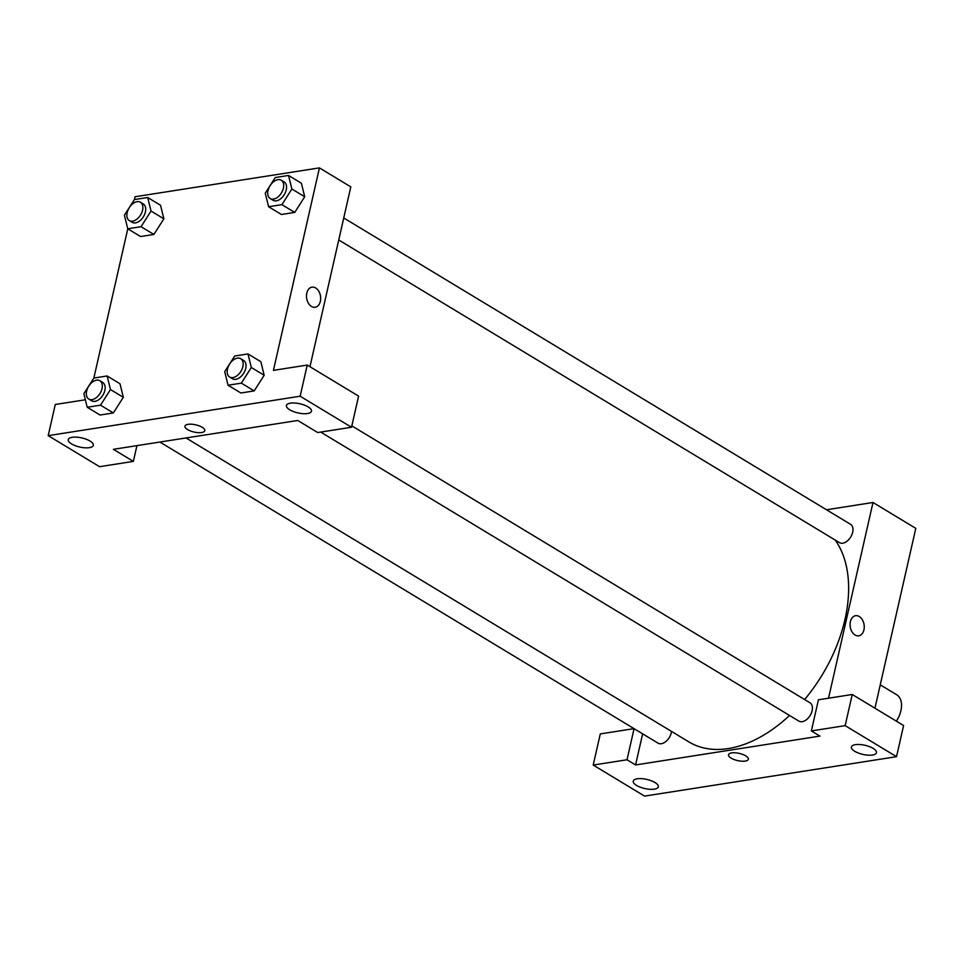 <?xml version="1.0" encoding="UTF-8"?>
<svg xmlns="http://www.w3.org/2000/svg" width="964" height="964" viewBox="0 0 964 964"><rect width="100%" height="100%" fill="white"/><g stroke="black" fill="none" stroke-linecap="round" stroke-linejoin="round"><path stroke-width="1.45" d="M896.351 721.156A21.425 13.46 -58.8 0 0 896.628 694.719L880.253 684.826M634.071 728.664L627.01 759.777L635.565 764.946L819.918 736.098L811.363 730.929L818.436 699.78L852.236 694.49L903.605 725.531L896.52 756.68L644.567 796.107L593.209 765.067L600.283 733.917L634.035 728.639M826.497 509.763L872.998 502.485L915.8 528.356L874.938 708.215M873.143 748.401A12.857 4.675 -167.2 0 0 859.816 744.521A12.857 4.675 -167.2 0 0 851.393 746.992A12.857 4.675 -167.2 0 0 862.901 754.402A12.857 4.675 -167.2 0 0 876.469 752.691A12.857 4.675 -167.2 0 0 873.143 748.401M852.236 694.49L845.163 725.639L896.52 756.68M811.363 730.929L845.163 725.639M636.553 785.419A12.857 4.675 -167.2 0 0 649.893 789.299A12.857 4.675 -167.2 0 0 658.316 786.829A12.857 4.675 -167.2 0 0 646.808 779.418A12.857 4.675 -167.2 0 0 633.24 781.129A12.857 4.675 -167.2 0 0 636.553 785.419M627.01 759.777L593.209 765.067M635.565 764.946L642.639 733.833M858.731 635.818A10.182 7.001 81.1 0 0 864.25 627.323A10.182 7.001 81.1 0 0 859.261 616.514A10.182 7.001 -98.9 0 1 864.25 627.323A10.182 7.001 -98.9 0 1 858.731 635.818A10.182 7.001 -98.9 0 1 850.236 626.841A10.182 7.001 -98.9 0 1 855.586 615.707A10.182 7.001 -98.9 0 1 859.261 616.514A10.182 7.001 81.1 0 0 855.586 615.707M872.998 502.485L828.534 698.201M728.519 754.74A10.182 3.699 -167.2 0 0 731.146 758.126A10.182 3.699 12.8 0 1 728.519 754.74A10.182 3.699 12.8 0 1 739.268 753.39A10.182 3.699 12.8 0 1 748.365 759.246A10.182 3.699 12.8 0 1 741.702 761.199A10.182 3.699 12.8 0 1 731.146 758.138A10.182 3.699 -167.2 0 0 741.702 761.199A10.182 3.699 -167.2 0 0 748.365 759.246M671.498 731.411A10.712 6.736 121.2 0 1 661.376 743.714A10.712 6.736 121.2 0 1 658.038 743.148L159.891 442.042M343.75 217.972L850.525 524.296A10.712 6.736 121.2 0 1 851.911 534.634A10.712 6.736 121.2 0 1 842.765 543.19A10.712 6.736 121.2 0 1 839.439 542.624L338.75 239.988M351.836 425.859L809.977 702.768A10.712 6.736 121.2 0 1 811.351 713.119A10.712 6.736 121.2 0 1 802.217 721.674A10.712 6.736 121.2 0 1 798.891 721.108L320.711 432.077M789.552 715.469A126.417 79.422 121.2 0 1 728.182 748.582A126.417 79.422 121.2 0 1 688.886 741.919L186.016 437.957M835.198 540.069A126.417 79.422 121.2 0 1 804.603 699.527M113.391 449.32L297.743 420.473L317.71 432.547L351.511 427.257L300.153 396.216L48.2 435.644L99.557 466.684L133.357 461.394L113.391 449.32M134.43 199.572L135.068 196.74L319.433 167.893L350.812 186.859L309.962 366.718M184.943 426.172A10.182 3.699 -167.2 0 0 187.57 429.57A10.182 3.699 12.8 0 1 184.943 426.172A10.182 3.699 12.8 0 1 195.68 424.823A10.182 3.699 12.8 0 1 204.79 430.691A10.182 3.699 12.8 0 1 198.126 432.643A10.182 3.699 12.8 0 1 187.57 429.57A10.182 3.699 -167.2 0 0 198.126 432.643A10.182 3.699 -167.2 0 0 204.79 430.679M289.73 409.784A12.857 4.675 12.8 0 1 286.404 405.495A12.857 4.675 12.8 0 1 299.985 403.796A12.857 4.675 12.8 0 1 311.48 411.194A12.857 4.675 12.8 0 1 303.058 413.664A12.857 4.675 12.8 0 1 289.73 409.784M71.577 443.922A12.857 4.675 12.8 0 1 68.251 439.632A12.857 4.675 12.8 0 1 81.832 437.921A12.857 4.675 12.8 0 1 93.327 445.332A12.857 4.675 12.8 0 1 84.904 447.802A12.857 4.675 12.8 0 1 71.577 443.922M48.2 435.644L55.273 404.494L85.362 399.783M136.936 445.633L133.357 461.394M351.511 427.257L358.596 396.108L307.227 365.067L273.427 370.357L319.433 167.893M307.227 365.067L300.153 396.216M247.989 353.933L260.834 361.705L264.184 375.249L254.195 390.902L240.892 392.987L254.195 390.902L241.362 383.142L228.058 385.226L224.72 371.658L234.686 356.017L247.989 353.933L251.327 367.501L241.362 383.142M281.91 204.657L294.743 212.417L281.44 214.502L294.743 212.417L304.72 196.777L301.383 183.22L304.72 196.777L291.875 189.016L281.91 204.657L268.607 206.742L265.269 193.186L275.234 177.545L288.537 175.46L291.875 189.016M141.057 226.697L153.903 234.457L140.599 236.542L153.903 234.457L163.868 218.816L160.53 205.26L163.868 218.816L151.035 211.056L141.057 226.697L127.754 228.781L124.416 215.225L134.394 199.584L147.697 197.5L151.035 211.056M93.845 378.057L107.149 375.972L119.982 383.744L123.332 397.288L113.354 412.941L100.051 415.026L113.354 412.941L100.509 405.181L87.206 407.266L83.868 393.698L93.845 378.057L127.79 228.805M315.686 287.959A10.182 7.001 -98.9 0 1 320.675 298.768A10.182 7.001 -98.9 0 1 315.156 307.263A10.182 7.001 -98.9 0 1 306.66 298.286A10.182 7.001 -98.9 0 1 312.011 287.152A10.182 7.001 -98.9 0 1 315.686 287.959M315.156 307.263A10.182 7.001 81.1 0 0 320.663 298.768A10.182 7.001 81.1 0 0 315.674 287.959A10.182 7.001 81.1 0 0 311.999 287.152M129.333 220.587L132.176 222.31A10.712 6.736 -58.8 0 0 143.479 216.623A10.712 6.736 -58.8 0 0 143.262 203.97L140.419 202.247A10.712 6.736 -58.8 0 0 127.188 212.622A10.712 6.736 -58.8 0 0 129.333 220.587A10.712 6.736 -58.8 0 0 140.636 214.9A10.712 6.736 -58.8 0 0 140.419 202.247M127.754 228.781L140.599 236.542M147.697 197.5L160.53 205.26M270.173 198.548L273.029 200.271A10.712 6.736 -58.8 0 0 284.332 194.583A10.712 6.736 -58.8 0 0 284.115 181.931L281.259 180.208A10.712 6.736 -58.8 0 0 268.04 190.583A10.712 6.736 -58.8 0 0 270.173 198.548A10.712 6.736 -58.8 0 0 281.476 192.86A10.712 6.736 -58.8 0 0 281.259 180.208M268.607 206.742L281.44 214.502M288.537 175.46L301.383 183.22M107.149 375.972L110.474 389.54L100.509 405.181M88.784 399.06L91.628 400.783A10.712 6.736 -58.8 0 0 102.931 395.095A10.712 6.736 -58.8 0 0 102.714 382.455L99.858 380.72A10.712 6.736 -58.8 0 0 86.64 391.095A10.712 6.736 -58.8 0 0 88.784 399.06A10.712 6.736 -58.8 0 0 100.087 393.372A10.712 6.736 -58.8 0 0 99.858 380.72M110.474 389.54L123.32 397.301L119.982 383.744M87.206 407.266L100.051 415.026M229.625 377.02L232.481 378.744A10.712 6.736 -58.8 0 0 243.784 373.068A10.712 6.736 -58.8 0 0 243.567 360.416L240.711 358.692A10.712 6.736 -58.8 0 0 227.492 369.055A10.712 6.736 -58.8 0 0 229.625 377.02A10.712 6.736 -58.8 0 0 240.928 371.333A10.712 6.736 -58.8 0 0 240.711 358.692M251.327 367.501L264.172 375.261L260.834 361.705M228.058 385.226L240.892 392.987"/></g></svg>
